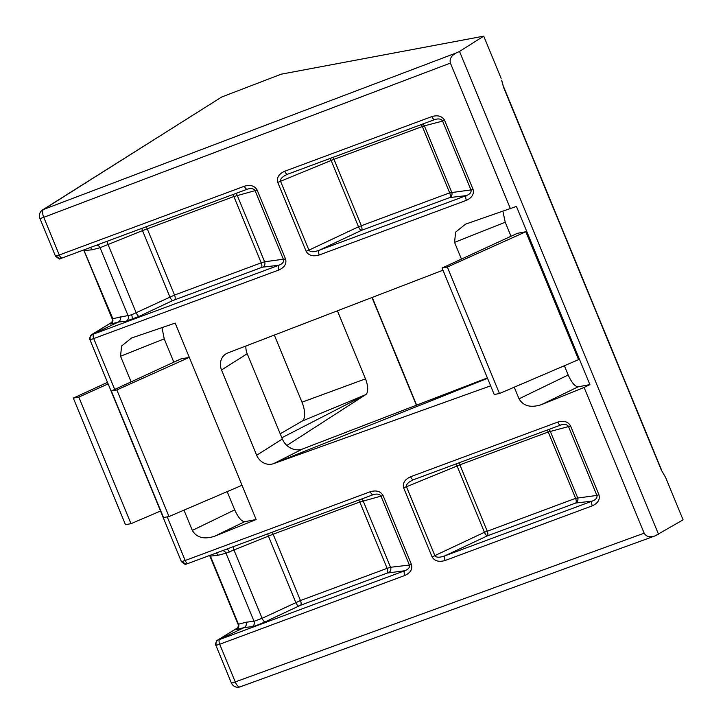<?xml version="1.0" encoding="UTF-8"?>
<svg xmlns="http://www.w3.org/2000/svg" width="723" height="723" viewBox="0 0 723 723"><rect width="100%" height="100%" fill="white"/><g stroke="black" fill="none" stroke-linecap="round" stroke-linejoin="round"><path stroke-width="1.08" d="M283.524 259.665L285.603 259.114C286.715 263.787 284.482 267.411 278.906 269.977A4.139 1.762 -110.4 0 1 278.798 265.26C282.431 263.877 284.003 262.015 283.524 259.665L255.074 190.637C253.737 188.586 251.188 188.088 247.429 189.146L247.347 189.182A4.139 1.762 69.6 0 0 247.429 189.146M255.074 190.637L257.072 189.896L285.531 258.924L264.618 261.789L261.211 262.847L233.872 196.52L142.512 230.592A4.139 1.265 67.6 0 1 141.898 228.36M55.96 255.617L55.897 256.105L59.277 254.993L244.383 186.227A4.139 1.762 69.6 0 0 247.347 189.182L62.25 257.948A4.139 1.762 69.6 0 0 62.323 257.912L247.266 189.209M181.88 561.111L181.807 561.599L185.196 560.488L370.303 491.721C376.358 490.004 380.614 491.288 383.073 495.571L359.783 502.015L273.122 534.207L225.983 553.212A4.139 3.895 75.3 0 0 222.512 550.673M278.906 269.977L90.393 339.801C89.652 337.433 90.285 335.644 92.291 334.442L118.229 322.096L110.691 324.076A4.139 3.895 75.3 0 0 112.562 318.716L131.568 314.821L174.541 295.047L261.211 262.847A4.139 1.762 69.6 0 1 261.31 267.564L172.788 300.542A4.139 1.256 64.8 0 1 169.878 296.972L142.512 230.592L100.063 247.718A4.139 3.895 75.3 0 0 96.593 245.187M112.68 318.364L84.022 250.538M172.788 300.542L139.114 316.394A4.139 1.256 64.8 0 1 136.204 312.824L108.134 244.726A4.139 1.265 67.6 0 1 107.528 241.121M383.073 495.571L411.441 564.419C412.706 569.146 410.501 572.833 404.817 575.472A4.139 1.762 -110.4 0 1 404.717 570.754L387.23 573.059L300.56 605.25L265.025 621.888C259.223 624.536 254.921 626.127 252.101 626.651A4.139 3.877 83.3 0 0 254.035 621.292L262.115 618.31L300.461 600.533L387.121 568.341L390.537 567.284L409.408 565.07L381.03 496.222C379.738 494.098 377.18 493.565 373.339 494.64L373.267 494.677A4.139 1.762 69.6 0 0 373.339 494.64M458.789 462.901A4.139 1.762 69.6 0 1 459.882 464.826L406.471 486.778L434.848 555.625L484.419 532.3L575.58 498.337L548.242 432.002L459.882 464.826L487.221 531.161A4.139 1.762 69.6 0 1 487.32 535.87L445.052 555.77C439.756 557.704 436.367 557.686 434.885 555.716L432.11 556.936C434.65 561.093 438.997 562.277 445.16 560.488A4.139 1.762 69.6 0 1 445.052 555.77L592.2 501.102L575.68 503.045L487.32 535.87A4.139 1.256 64.8 0 1 484.419 532.3L457.072 465.964A4.139 1.265 67.6 0 1 456.466 463.768M406.471 486.778L406.434 486.687C406.1 484.256 408.522 481.916 413.683 479.656A4.139 1.762 -110.4 0 1 413.601 479.692L413.601 479.692A4.139 1.762 -110.4 0 1 410.637 476.737C404.835 479.394 402.485 483.063 403.597 487.745L406.471 486.778M442.557 120.994C441.22 118.933 438.671 118.436 434.912 119.503L434.839 119.53A4.139 1.762 -110.4 0 1 431.866 116.584C437.804 114.876 442.033 116.096 444.564 120.244L442.557 120.994L444.564 120.244M434.912 119.503A4.139 1.762 -110.4 0 1 434.839 119.53L287.691 174.198A4.139 1.762 69.6 0 0 287.763 174.162C282.521 176.466 280.117 178.843 280.551 181.283L308.929 250.14L358.5 226.805L331.161 160.479A4.139 1.265 67.6 0 1 330.547 158.274M470.971 189.923L471.016 190.022C471.486 192.363 469.914 194.234 466.29 195.617A4.139 1.762 69.6 0 0 466.389 200.334C471.974 197.759 474.207 194.135 473.086 189.462L470.971 189.923L442.603 121.084L424.365 125.856L451.703 192.191A4.139 3.877 -96.7 0 1 449.769 197.56L361.41 230.384A4.139 1.256 64.8 0 1 358.5 226.805L449.661 192.842L422.322 126.507L333.972 159.331L361.31 225.666A4.139 1.762 69.6 0 1 361.41 230.384L319.141 250.275C313.755 252.237 310.348 252.191 308.929 250.14L306.127 251.279C308.604 255.553 312.969 256.792 319.241 254.993A4.139 1.762 -110.4 0 1 319.141 250.275L466.29 195.617L449.769 197.56A4.139 1.762 -110.4 0 0 449.661 192.842L470.971 189.923M365.467 378.861A13.809 5.865 -110.4 0 1 365.63 394.695L302.187 421.084A16.457 6.986 69.6 0 0 301.988 402.205L365.467 378.861L337.415 310.809M286.868 445.467L365.63 394.695L281.843 437.758M214.532 536.294C203.967 539.611 196.566 537.65 192.318 530.411L234.704 509.86C238.165 517.469 241.482 521.419 244.645 521.699L214.532 536.294L256.15 519.539L175.183 323.1L131.496 338.03L121.591 346.019L120.533 356.24L131.098 381.871M192.318 530.411L183.967 510.14M487.537 378.31L273.637 463.633A13.809 12.454 58.5 0 1 256.674 455.255L282.35 439.006A16.457 14.849 -121.5 0 0 302.585 448.983L273.637 463.633L490.637 385.829M256.674 455.255L221.527 369.968A13.809 12.454 58.5 0 1 225.278 354.351A13.809 12.454 58.5 0 1 227.998 352.887L442.982 270.212M541.256 404.708C530.682 408.025 523.28 406.055 519.042 398.816L568.188 374.993C571.64 382.603 574.957 386.552 578.12 386.832L541.256 404.708L584.094 387.447L644.157 533.167C646.254 536.755 649.914 537.65 655.137 535.86L683.09 519.846L665.693 477.623L661.193 469.796L503.597 87.447L501.735 80.642M519.042 398.816L514.243 387.194M461.455 259.105L454.559 242.377L455.607 232.155L465.522 224.157L516.43 206.417L589.887 384.618L578.12 386.832M450.402 63.091L43.751 217.316A6.905 2.937 -110.8 0 1 43.615 209.417A6.905 6.227 57.7 0 0 42.603 209.923L221.726 96.999L43.615 209.417L456.114 52.987C451.26 55.671 449.354 59.033 450.402 63.091L510.465 208.802M302.187 421.084L280.217 433.818M301.988 402.205L274.324 335.074M568.188 374.993L564.374 365.739M511.007 236.258L505.223 222.223L454.559 242.377M502.928 211.378L505.223 222.223M525.829 231.74L517.379 233.321L442.078 268.025L494.216 394.505L499.466 393.52L578.563 359.665L525.829 231.74L447.329 267.04L442.078 268.025M234.704 509.86L227.194 491.631M173.836 362.178L164.229 338.861L120.533 356.24M256.15 519.539L244.645 521.699M169.019 516.538L116.837 389.95L189.299 357.361L180.849 358.942L111.342 390.98L163.515 517.569L169.019 516.538L242.024 485.278M161.997 327.6L164.229 338.861M665.693 477.623L661.193 469.796M456.114 52.987L459.512 51.432L658.563 534.378M584.094 387.447L589.887 384.618M404.817 575.472L219.711 644.238L235.246 681.916A6.905 2.928 70 0 0 240.144 686.85L655.137 535.86M459.512 51.432L483.732 36.15L501.129 78.373M483.732 36.15L281.211 74.18L221.726 96.999M282.35 439.006L247.203 353.728L221.527 369.968M487.374 377.93L302.585 448.983M245.901 346.001A16.457 14.849 -121.5 0 0 247.203 353.728M237.903 627.736L218.21 639.783L219.611 639.521A4.139 1.762 -110.4 0 0 219.711 644.238L216.304 645.296C215.562 642.928 216.204 641.138 218.21 639.927L244.139 627.591C246.127 626.371 246.76 624.582 246.037 622.232L254.035 621.292L225.983 553.212L218.409 555.192L216.304 552.978M116.837 389.95L111.342 390.98M499.466 393.52L447.329 267.04M73.312 398.12L78.816 397.09L130.99 523.678L125.495 524.708L73.312 398.12L107.492 382.368M78.816 397.09L108.125 383.904M130.99 523.678L160.524 511.034M280.117 433.592L281.961 432.806M422.838 123.985A4.139 3.895 -104.7 0 1 424.365 125.856L422.322 126.507A4.139 1.762 -110.4 0 0 421.229 124.591M306.127 251.279L277.749 182.422C276.502 177.686 278.834 173.963 284.726 171.243A4.139 1.762 69.6 0 0 287.691 174.198L287.637 174.216M277.749 182.422L333.972 159.331A4.139 1.762 69.6 0 0 332.869 157.415M548.757 429.48A4.139 3.895 -104.7 0 1 550.284 431.351L577.623 497.686A4.139 3.877 -96.7 0 1 575.68 503.045A4.139 1.762 -110.4 0 0 575.58 498.337L596.891 495.418C597.451 497.795 595.897 499.683 592.2 501.102A4.139 1.762 -110.4 0 0 592.3 505.82C597.984 503.181 600.189 499.503 598.933 494.767L596.891 495.418L568.513 426.579L548.242 432.002A4.139 1.762 -110.4 0 0 547.139 430.077M410.637 476.737L557.785 422.078A4.139 1.762 69.6 0 0 560.75 425.025L413.547 479.71M560.831 424.988L560.75 425.025A4.139 1.762 69.6 0 0 560.831 424.988C564.663 423.922 567.23 424.446 568.513 426.579L570.555 425.928C568.097 421.636 563.841 420.352 557.785 422.078M257.153 190.086L233.872 196.52A4.139 1.762 69.6 0 0 232.77 194.595M209.986 555.327A4.139 3.877 -96.7 0 1 210.411 556.141L238.473 624.211L246.037 622.232M238.183 628.16L236.99 628.856C236.584 630.42 239.177 625.404 238.066 624.274L238.473 624.211A4.139 3.895 75.3 0 1 236.602 629.561L237.189 628.685M111.984 322.25L92.3 334.288L93.701 334.026L278.798 265.26L262.684 267.158A4.139 3.877 83.3 0 0 264.618 261.789L237.261 195.409A4.139 3.895 75.3 0 0 235.689 193.511M139.114 316.394L126.182 321.166A4.139 3.877 83.3 0 0 128.125 315.797L100.063 247.718L92.499 249.706L90.393 247.492M92.499 249.706L84.501 250.646A4.139 3.877 83.3 0 0 84.067 249.842M126.182 321.166L118.229 322.096C120.208 320.885 120.84 319.096 120.126 316.737M388.594 572.652A4.139 3.877 83.3 0 0 390.537 567.284L363.172 500.903A4.139 3.895 75.3 0 0 361.608 499.006M298.698 606.037A4.139 1.256 64.8 0 1 295.788 602.467L268.432 536.086A4.139 1.265 67.6 0 1 267.808 533.845M265.025 621.888A4.139 1.256 64.8 0 1 262.115 618.31L234.053 550.221A4.139 1.265 67.6 0 1 233.439 546.615M219.611 639.521L404.717 570.754C408.405 569.335 409.968 567.438 409.408 565.07L411.441 564.419M186.859 563.868L185.956 564.112L181.807 561.599M370.303 491.721A4.139 1.762 69.6 0 0 373.267 494.677L188.161 563.434A4.139 1.762 69.6 0 0 188.242 563.407L373.185 494.695M60.94 258.382L60.036 258.617L55.897 256.105M244.383 186.227C250.321 184.519 254.55 185.748 257.072 189.896M229.336 552.029A4.139 1.762 69.6 0 0 226.877 549.055M110.691 324.076L111.27 323.199M131.568 314.821A4.139 1.762 -110.4 0 1 131.667 319.53M434.885 555.716L432.11 556.936M406.434 486.687L403.597 487.745M471.016 190.022L473.086 189.462M416.385 405.223L371.993 297.514M432.038 556.773L403.66 487.917M570.555 425.928L598.933 494.767M592.3 505.82L445.16 560.488M218.21 639.783A4.139 3.742 -121.5 0 0 217.75 640.018L216.674 640.876C215.463 643.587 215.201 645.061 215.87 645.305L231.405 682.991A6.905 0.515 157.6 0 0 235.246 681.916L644.157 533.167M42.603 209.923A6.905 6.905 0 0 0 39.91 218.391A6.905 0.515 -22.4 0 0 43.751 217.316L59.277 254.993A4.139 1.762 69.6 0 0 62.25 257.948L60.434 258.545M93.701 334.026A4.139 1.762 -110.4 0 0 93.8 338.744L114.695 389.435M167.221 516.873L185.196 560.488A4.139 1.762 69.6 0 0 188.161 563.434L186.344 564.039M284.726 171.243L431.866 116.584M444.636 120.434L473.014 189.272M466.389 200.334L319.241 254.993M146.109 226.796A4.139 1.762 69.6 0 1 147.203 228.712L174.541 295.047A4.139 1.762 69.6 0 1 174.65 299.765M262.684 267.158L261.31 267.564M434.758 119.557L287.763 174.162M218.409 555.192L210.411 556.141M387.23 573.059A4.139 1.762 69.6 0 0 387.121 568.341L359.783 502.015A4.139 1.762 69.6 0 0 358.689 500.09M272.02 532.282A4.139 1.762 69.6 0 1 273.122 534.207L300.461 600.533A4.139 1.762 69.6 0 1 300.56 605.25M252.101 626.651L244.139 627.591L236.602 629.561M560.668 425.052L413.683 479.656M501.726 80.199L503.597 87.447M217.75 640.018L237.939 627.672M92.3 334.288A4.139 3.742 -121.5 0 0 91.83 334.523L112.02 322.178M111.324 323.199L111.071 323.362C110.637 324.925 113.276 319.982 112.146 318.78L83.723 249.968M39.91 218.391L55.445 256.078C58.717 258.834 60.244 259.684 60.036 258.626M231.405 682.991A6.905 6.905 0 0 0 240.144 686.85M91.83 334.523L90.764 335.391C89.553 338.093 89.281 339.566 89.959 339.81L181.356 561.572C184.627 564.329 186.154 565.169 185.956 564.112M416.638 405.133L372.237 297.424M661.4 469.616L503.804 87.257M238.057 624.274L209.634 555.463"/></g></svg>
